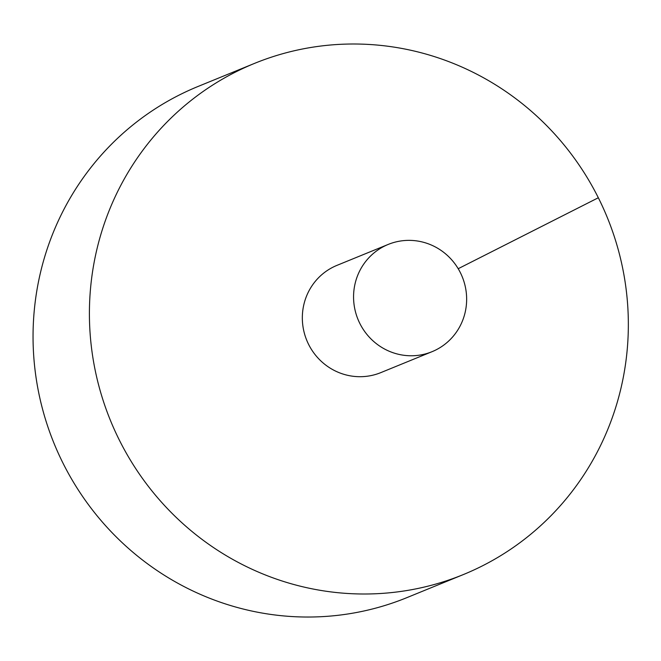 <?xml version="1.0" encoding="UTF-8"?>
<svg xmlns="http://www.w3.org/2000/svg" width="661" height="661" viewBox="0 0 661 661"><rect width="100%" height="100%" fill="white"/><g stroke="black" fill="none" stroke-linecap="round" stroke-linejoin="round"><path stroke-width="0.99" d="M254.444 63.423L198.085 86.451A276.091 268.349 67.8 0 0 54.103 443.531A276.091 268.349 67.8 0 0 406.953 597.61L463.311 574.583A276.091 268.349 67.8 0 0 482.48 565.824A276.091 268.349 67.8 0 0 602.997 207.537A276.091 268.349 67.8 0 0 254.444 63.423A276.091 268.349 67.8 0 0 110.461 420.503A276.091 268.349 67.8 0 0 463.311 574.583M388.189 244.438L336.961 265.367A57.937 56.309 67.8 0 0 308.629 344.439A57.937 56.309 67.8 0 0 380.786 372.63L432.021 351.693A57.937 56.309 67.8 0 0 436.045 349.859A57.937 56.309 67.8 0 0 461.328 274.679A57.937 56.309 67.8 0 0 388.189 244.438A57.937 56.309 67.8 0 0 357.981 319.362A57.937 56.309 67.8 0 0 432.021 351.693M598.329 197.755L458.205 268.705"/></g></svg>
